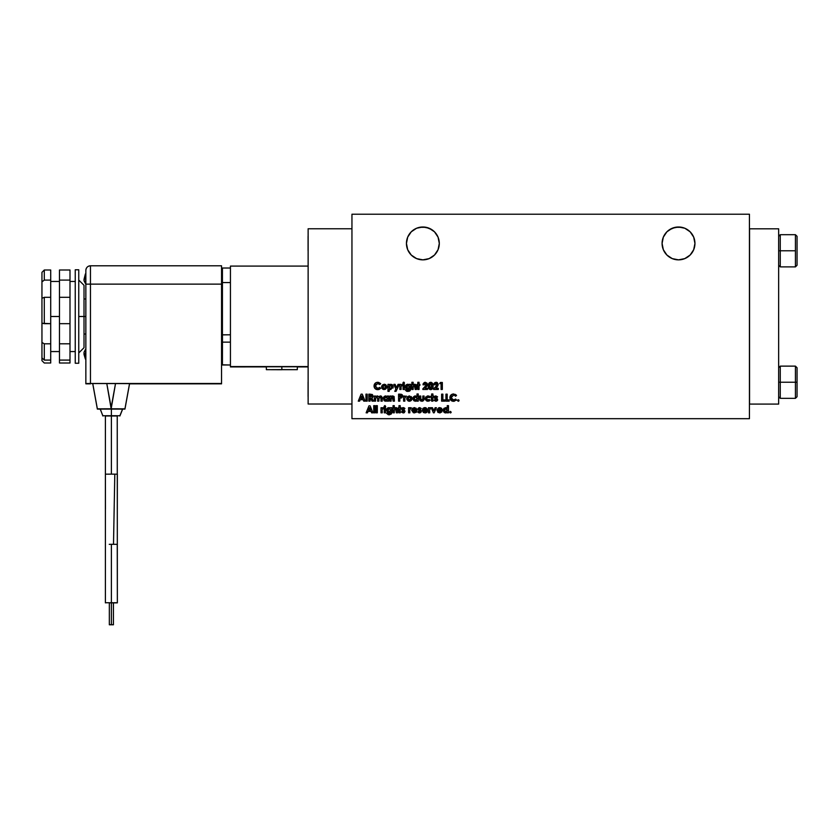 <?xml version="1.0" encoding="UTF-8"?>
<svg xmlns="http://www.w3.org/2000/svg" width="839" height="839" viewBox="0 0 839 839"><rect width="100%" height="100%" fill="white"/><g stroke="black" fill="none" stroke-linecap="round" stroke-linejoin="round"><path stroke-width="1.26" d="M50.718 297.258L50.718 270.001L44.289 270.001L41.95 272.329L41.95 281.894L44.289 280.09L50.718 280.09L50.718 270.001L44.289 270.001L44.289 280.09L50.718 280.09L50.718 297.3L44.289 297.3L44.289 323.676L50.718 323.676L50.718 297.3L44.289 297.3L41.95 298.285L41.95 323.288L50.718 323.676L50.718 343.801L44.289 343.801L44.289 360.088L50.718 360.088L50.718 343.801L44.289 343.801L41.95 342.459L41.95 323.267L44.289 323.676L44.289 297.3L41.95 298.285L41.95 281.894L44.289 280.09L44.289 270.001L41.95 272.329L41.95 278.17M50.718 316.502L59.475 316.502L50.718 316.502M59.475 294.825L59.475 270.001L69.994 270.001L59.475 270.001L59.475 280.09L69.994 280.09L69.994 270.001L69.994 297.3L59.475 297.3L59.475 323.676L69.994 323.676L69.994 360.088L69.994 343.801L59.475 343.801L59.475 323.676L69.994 323.676L69.994 297.3L69.994 343.801L59.475 343.801L59.475 360.088L69.994 360.088L59.475 360.088L59.475 280.09L69.994 280.09L69.994 294.825M75.248 281.453L69.994 281.453L75.248 281.453M69.994 351.562L75.248 351.562L69.994 351.562M78.751 269.77L75.248 269.77L75.248 363.245L78.751 363.245L78.751 269.77L78.751 316.502L84.015 316.502L84.015 285.312L84.015 316.502L85.851 316.502L78.751 316.502L78.751 363.245L75.248 363.245L75.248 269.77L78.751 269.77M105.399 415.987L117.355 415.987M112.541 602.769L117.355 602.748L111.377 602.727L111.377 544.301L117.355 544.322L113.506 544.312L114.807 474.15L111.377 474.14L111.377 415.724L117.355 415.745L111.377 415.724L111.377 408.803L122.672 408.845L111.377 408.803L111.377 415.714L119.893 415.745L111.377 415.714L111.377 474.14L117.355 474.161L114.807 474.15L113.506 544.312L111.377 544.301L111.377 602.727L117.355 602.748L111.377 602.738L111.377 624.772L113.422 624.782L109.332 624.782L113.422 624.656L109.332 624.656L111.377 624.646L111.377 602.738L105.399 602.748L110.213 602.769M221.548 268.889L222.429 268.019L230.431 268.019L222.429 268.019L222.429 282.565L230.431 282.565L222.429 282.565L222.429 334.792L230.431 334.792L222.429 334.876A0.881 0.881 180 0 1 221.548 333.995A0.881 0.881 -0 0 0 222.429 334.876L222.429 268.019A0.881 0.881 -0 0 0 221.548 268.889A0.881 0.881 180 0 1 221.559 268.784M296.052 366.769L281.841 366.695L281.841 369.611L297.321 369.663L266.362 369.663L281.841 369.726L266.362 369.663L281.841 369.611L281.841 366.695L266.362 366.748L266.362 369.663M109.332 602.874L113.422 602.874M281.589 369.705L279.838 369.705L281.589 369.695M694.944 243.425A16.434 16.434 0 0 1 678.52 259.859A16.434 16.434 0 0 1 662.086 243.425A16.434 16.434 0 0 1 678.52 226.991A16.434 16.434 0 0 1 694.944 243.425L693.696 249.707L690.14 255.046L684.802 258.601L678.52 259.859L672.228 258.601L666.9 255.046L663.334 249.707L662.086 243.425L663.334 237.133L666.9 231.805L672.228 228.239L678.52 226.991L684.802 228.239L690.14 231.805L693.696 237.133L694.944 243.425M439.3 243.425A16.434 16.434 0 0 1 422.866 259.859A16.434 16.434 0 0 1 406.443 243.425A16.434 16.434 0 0 1 422.866 226.991A16.434 16.434 0 0 1 439.3 243.425L438.052 249.707L434.487 255.046L429.159 258.601L422.866 259.859L416.584 258.601L411.257 255.046L407.691 249.707L406.443 243.425L407.691 237.133L411.257 231.805L416.584 228.239L422.866 226.991L429.159 228.239L434.487 231.805L438.052 237.133L439.3 243.425M308.081 382.112L308.081 396.606L308.081 382.112M308.081 250.672L308.081 236.179L308.081 250.672M780.26 382.227L780.26 366.129L780.26 382.227L795.435 382.227L795.435 366.129L795.435 382.227L797.05 382.227L797.05 367.744L797.05 396.721L797.05 382.227L795.435 382.227L795.435 398.336L795.435 382.227L780.26 382.227L780.26 398.336L780.26 382.227L778.655 382.227L780.26 382.227M780.26 250.788L780.26 234.689L780.26 250.788L795.435 250.788L795.435 234.689L795.435 266.886L797.05 265.271L797.05 236.294L795.435 234.689L797.05 236.294L797.05 265.271L795.435 266.886L795.435 250.788L780.26 250.788L780.26 266.886L780.26 250.788L778.655 250.788L780.26 250.788M401.43 396.302L400.276 396.847L401.43 395.956L399.825 395.41L399.825 396.847L401.21 396.669L401.115 395.547L399.825 395.41L399.825 396.847L400.664 396.837M417.056 398.945L415.641 400.077L414.214 398.588L415.074 397.225L414.214 398.588L415.074 399.972L416.469 399.836L417.067 398.294L416.207 397.214L414.739 397.413M384.524 385.458L385.625 387.052L384.231 388.394L382.846 386.905L384.231 385.426L383.108 386.013L382.93 387.471L383.947 388.373L385.248 387.954L385.615 386.622L383.958 385.458M409.338 387.146L407.985 388.31L406.569 386.852L407.827 385.437L406.663 386.307L406.789 387.67L408.132 388.3L409.275 387.419L408.971 385.835L407.964 385.426L406.663 387.408M371.855 396.344L370.083 396.847L370.083 395.41L371.876 396.123L370.576 396.847L371.845 395.914L370.083 395.41L370.083 396.847L371.866 396.018M390.513 410.523L389.16 411.676L387.744 410.219L388.856 408.824L387.838 409.673L387.954 411.037L389.432 411.655L390.439 410.785L390.439 409.684L389.275 408.803L387.765 410.502M425.31 408.74L423.601 409.61L426.296 409.61L424.492 408.771L423.601 409.61L426.296 409.61L425.95 409.075M447.135 411.068L447.334 410.271L445.887 411.76L444.45 410.271L445.74 408.803L444.544 409.705L444.848 411.33L446.453 411.655L447.334 410.271L446.442 408.897L444.985 409.096M440.045 408.74L438.346 409.61L441.041 409.61L439.468 408.729L438.346 409.61L440.79 409.17M414.791 408.74L413.082 409.61L415.787 409.61L413.973 408.771L413.082 409.61L415.787 409.61L415.441 409.075M430.952 388.363L431.823 385.971L430.711 388.394L429.578 386.055L430.061 388.111L431.34 388.111L431.361 383.853L429.862 384.105L429.652 387.157M362.731 398.462L361.672 396.029L360.623 398.462L362.731 398.462L360.623 398.462L361.672 396.029L360.623 398.462L362.731 398.462L361.672 396.029M391.446 385.709L390.575 385.426L391.918 387.471L390.575 388.394L389.139 386.905L390.575 385.426L389.223 386.328L389.348 387.733L390.282 388.373L391.467 388.09L392.012 386.905L391.446 385.709L390.282 385.458M370.597 410.145L369.538 407.712L368.489 410.145L370.597 410.145L368.489 410.145L369.538 407.712L368.489 410.145L370.597 410.145L369.538 407.712L370.597 410.145M409.107 400.056L410.795 398.588L409.39 400.077L408.006 398.588L409.401 397.12L408.593 397.361L408.006 398.588L408.593 399.836L409.956 399.972L410.795 398.735L410.418 397.539L409.128 397.141M387.23 399.385L387.429 398.588L385.982 400.077L384.556 398.588L385.835 397.12L384.64 398.022L384.765 399.416L386.129 400.077L387.335 399.154L387.209 397.759L385.709 397.141M749.552 404.083L749.552 228.816L778.655 228.816L778.655 404.083L749.437 404.083L778.655 404.083L778.655 228.816L749.552 228.816L749.552 404.083M414.823 399.836L416.469 399.836M416.889 399.385L417.067 398.294L415.641 397.12L417.088 398.588M414.214 398.588L414.309 399.154L414.214 398.588M414.235 398.305L414.424 397.77M383.937 388.373L384.797 388.289M383.213 387.964L382.93 386.349L383.675 388.289M385.625 386.905L385.541 386.349L385.625 386.905M407.985 388.31L408.53 388.205L407.985 388.31M409.275 387.419L408.53 388.205M406.957 385.846L407.681 385.458M406.747 386.118L406.579 386.695M409.359 386.863L407.964 385.426L409.338 386.601M408.656 385.594L409.212 386.181M371.876 396.123L370.513 395.41L371.876 396.123M389.16 411.676L389.705 411.571L389.16 411.676M390.439 410.785L389.705 411.571M387.838 409.673L388.856 408.824M387.922 409.484L387.754 410.03M389.831 408.96L390.513 409.967M389.139 408.803L390.387 409.547M425.782 408.939L425.184 408.719M424.974 408.708L424.062 408.992M426.212 409.411L423.601 409.61L423.915 409.117M445.069 411.519L446.715 411.529M444.45 410.271L444.544 410.837L444.45 410.271M447.334 410.271L445.876 408.803L447.239 410.848M440.527 408.939L438.346 409.61L439.709 408.708L438.797 408.992M440.695 409.075L441.041 409.61L438.346 409.61L438.65 409.117M415.274 408.939L414.676 408.719M414.456 408.708L413.543 408.992M415.704 409.411L413.082 409.61L413.396 409.117M431.791 386.758L431.823 385.604M429.725 387.482L430.355 388.321M429.599 385.29L430.711 383.538L431.812 386.475M431.802 385.237L431.561 384.157M389.726 388.142L390.722 388.394M389.139 386.905L389.223 387.471L389.139 386.905M410.774 398.882L410.418 399.647M408.09 399.154L408.1 398.032L408.834 399.972M409.694 397.141L410.795 398.588M385.164 399.836L387.115 399.553M384.556 398.588L384.65 399.154L384.556 398.588M385.416 399.972L384.65 399.154M385.688 397.141L385.08 397.413M384.577 398.305L384.765 397.77M387.429 398.588L385.971 397.12L387.429 398.588L387.031 399.647M392.442 397.13L391.173 398.085L391.11 399.123L392.274 397.12L393.176 401.157L394.435 401.157L393.764 396.291M391.278 396.448L392.841 395.956L391.11 396.574L389.852 396.039L389.852 401.157L391.11 401.157L389.852 401.157L389.852 396.039L391.603 396.239M399.825 398.106L399.825 401.157L399.825 398.106L401.409 397.948L399.825 398.106L401.262 398.001L399.825 398.106L401.262 398.001L402.71 396.144L399.972 394.152L398.567 394.152L398.567 401.157L399.825 401.157L398.567 401.157L398.567 394.152L399.972 394.152L402.71 396.144L402.122 394.676M402.71 396.144L402.615 396.763M401.42 394.288L398.567 394.152L398.567 401.157L399.825 401.157M401.556 397.896L402.689 396.459L401.409 397.948M401.115 395.547L401.42 396.365M416.993 396.637L415.368 395.945L416.993 396.637L415.368 395.945L412.956 398.609L415.41 401.252L416.993 400.602L418.252 401.157L418.252 393.973L416.993 393.973L416.993 396.637L416.993 393.973L418.252 393.973L418.252 401.157L414.256 400.948M412.966 398.861L413.239 397.298M416.679 397.529L417.067 398.294M435.305 396.029L437.58 396.826L436.804 397.655L435.955 397.12L436.804 397.655L437.58 396.826L435.902 395.945L434.256 397.382L435.902 395.945L437.58 396.826L436.804 397.655L435.661 397.183L435.955 397.843M434.35 397.885L434.822 398.504M436.27 401.22L434.078 400.392L434.833 399.542L435.955 400.077L434.833 399.542L434.078 400.392L435.84 401.252L437.664 399.689L436.416 398.074M437.297 400.675L436.175 401.231M429.862 396.595L430.302 397.078L429.253 397.655L430.302 397.078L427.995 395.945L425.216 399.081M428.855 396.06L430.092 396.816M427.02 397.403L426.432 398.619L427.932 400.077L429.232 399.542L430.208 400.213L429.211 401L426.904 401.094L425.383 399.658L425.184 398.347L427.963 401.252L430.208 400.213L429.232 399.542L427.932 400.077L426.432 398.619L428.005 397.12L429.253 397.655L427.712 397.13M428.97 399.784L430.208 400.213M383.947 389.558L382.343 388.793L381.588 386.915L384.21 389.569L386.884 386.905L384.21 384.262L382.458 384.954L381.588 386.915L381.797 385.835M386.769 387.691L385.227 389.38M386.873 386.643L384.472 384.272M386.842 386.391L385.877 384.828M401.115 386.401L402.531 384.388L400.906 384.986L400.906 384.356L399.825 384.356L399.825 389.474L401.084 389.474L399.825 389.474L399.825 384.356L400.906 384.356L400.906 384.986L402.531 384.388L401.682 385.353M400.906 384.986L402.531 384.388L401.482 385.458M404.01 382.259L404.503 383.056L403.695 382.196L402.888 383.035L403.706 383.905L402.888 383.035L403.853 382.206L404.503 383.056L403.706 383.905L402.888 383.035L403.695 382.196L404.503 383.056L403.706 383.905L404.503 383.056L403.706 383.905L402.94 383.36M403.528 382.206L404.503 383.056L403.706 383.905M408.53 384.43L409.264 384.923L407.66 384.262L409.264 384.923L407.66 384.262L406.055 384.923L405.321 387.115L407.733 389.474L409.264 388.835L407.88 390.282L405.31 389.831L407.974 391.456L410.093 390.628L410.617 384.356L409.264 384.356L410.617 384.356L410.24 390.429M405.541 385.667L407.89 384.272M405.468 387.859L406.17 388.897M409.264 389.065L406.422 389.086M407.712 390.282L408.687 390.125M406.433 391.152L405.31 389.831L407.555 390.261M407.135 391.383L406.349 391.11M409.852 390.869L409.128 391.278M410.25 390.418L410.565 389.443M372.411 394.582L373.135 396.144L370.293 394.152L368.824 394.152L368.824 401.157L370.083 401.157L368.824 401.157L368.824 394.152L372.233 394.466M371.834 397.959L373.449 401.157L372.055 401.157L373.449 401.157L371.834 397.959L373.135 396.144L372.568 397.539M426.128 384.797L424.912 386.632L426.16 384.472L424.796 383.675M424.828 383.654L424.272 384.797L425.027 383.57M425.425 383.559L424.272 384.797L423.013 384.797L423.108 384.094M424.156 382.584L425.321 382.29L423.013 384.797L424.272 384.797L423.013 384.797L423.391 383.371M425.321 382.29L427.061 383.213L427.418 384.388L425.321 382.29L427.418 384.388L427.145 385.625M426.936 386.055L425.887 387.471L427.418 384.388L426.17 387.136M394.32 410.145L395.599 408.813L396.365 412.84L397.623 412.84L397.529 408.771L396.218 407.66M395.075 408.866L394.361 409.757L394.299 412.84L393.04 412.84L394.299 412.84L394.309 410.281M395.452 408.803L394.32 410.019M396.218 409.243L396.354 409.988M397.529 408.771L397.623 409.484L397.172 408.153L395.022 407.817M390.093 408.016L389.275 407.67M390.271 408.142L387.576 408.006L388.835 407.628L387.041 408.488L386.485 410.24L388.908 412.84L390.439 412.201L390.376 412.872M387.345 412.264L386.538 409.642M388.656 412.83L387.996 412.673M389.327 412.809L390.439 412.201L389.044 413.648L386.475 413.208L389.139 414.823L391.257 413.994L391.782 407.723L391.257 413.994L388.31 414.749L386.475 413.208L388.887 413.648M390.429 412.431L389.118 412.83M391.519 413.575L391.782 412.348M419.773 408.813L420.496 409.338L421.262 408.509L419.437 407.639L417.937 409.065L419.594 407.628L421.262 408.509L420.496 409.338L419.259 408.939L420.098 409.768L419.364 409.369M417.969 408.761L418.661 407.869M419.951 412.903L417.759 412.075L418.525 411.225L420.098 411.372L417.937 409.065L420.098 411.372L418.525 411.225L417.759 412.075L419.531 412.935L421.356 411.372L420.098 409.768M418.986 411.592L420.098 411.372L419.552 410.806L419.741 411.75L418.525 411.225L419.552 411.76M418.535 412.725L417.759 412.075L418.745 411.425M420.884 410.271L421.209 412.022L419.867 412.914M420.37 409.904L420.989 410.376M426.17 407.911L427.554 410.596L423.517 410.596L424.188 411.666L424.943 411.855L423.517 410.596L427.554 410.596L424.87 407.628L425.918 407.806M423.569 410.858L424.943 411.855L427.198 411.823L426.652 412.41M425.614 412.872L423.433 412.526L422.258 410.313L424.922 412.935L427.198 411.823L426.149 411.32L424.943 411.855L426.149 411.32L426.988 412.085M424.345 407.681L422.258 410.313L422.982 408.404L424.345 407.67M446.054 407.67L447.239 408.32L445.614 407.628L443.191 410.292L445.656 412.935L447.239 412.285L448.498 412.84L448.498 405.657L447.239 405.657L447.239 408.32L447.239 405.657L448.498 405.657L448.498 412.84L444.502 412.631M443.202 410.04L443.841 408.436L445.845 407.639M446.925 409.212L447.313 409.977M379.322 384.147L379.763 384.566L380.539 383.517L377.697 382.29C375.432 382.49 374.215 383.706 374.037 385.961C374.184 388.247 375.4 389.485 377.676 389.653L380.654 388.321L379.763 387.377L377.665 388.394L375.295 385.961L377.644 383.538L379.763 384.566L380.686 383.685L379.763 384.566L377.949 383.559M375.075 383.35L376.459 382.49M374.047 386.328L374.288 384.545M376.942 389.6L377.896 389.653M379.113 387.943L377.665 388.394L375.306 386.234M376.732 388.226L377.665 388.394M375.966 384.252L375.327 385.5M450.973 412.704L449.662 412.169L450.428 412.935L449.662 412.169L450.428 411.404L449.662 412.169L450.428 411.404L451.193 412.169L450.428 411.404L451.193 412.169L450.428 412.935L449.662 412.169L450.428 411.404L451.193 412.169L450.428 412.935L449.662 412.169L450.134 411.456M440.905 407.911L442.289 410.596L438.409 411.1L439.678 411.855L438.252 410.596L442.289 410.596L439.605 407.628L441.209 408.09L442.258 409.831M438.168 412.526L436.993 410.313L439.667 412.935L441.933 411.823L439.678 411.855L441.933 411.823L439.993 412.924L437.759 412.211M438.818 407.733L437.077 409.589M429.746 409.768L431.152 407.754L429.537 408.352L429.537 407.723L428.456 407.723L428.456 412.84L429.715 412.84L428.456 412.84L428.456 407.723L429.537 407.723L429.537 408.352L431.152 407.754L430.302 408.719M430.638 407.628L429.537 408.352L431.152 407.754L430.103 408.824M417.035 410.082L413.05 410.858L414.424 411.855L412.998 410.596L417.035 410.596L414.351 407.628L416.752 409.013M413.145 411.079L414.424 411.855L415.63 411.32L416.679 411.823L416.134 412.41M416.48 412.085L413.386 412.767L411.739 410.313L414.414 412.935L416.679 411.823L414.424 411.855L416.679 411.823M412.169 408.782L414.351 407.628L411.739 410.313L411.823 409.579M409.883 409.768L411.288 407.754L409.673 408.352L409.673 407.723L408.593 407.723L408.593 412.84L409.852 412.84L408.593 412.84L408.593 407.723L409.673 407.723L409.673 408.352L411.288 407.754L410.439 408.719M410.607 407.639L409.673 408.352L411.288 407.754L410.24 408.824M402.605 407.733L404.912 408.509L404.136 409.338L403.286 408.803L404.136 409.338L404.912 408.509L403.234 407.628L401.587 409.065L403.737 411.372L402.164 411.225L401.399 412.075L403.171 412.935L404.996 411.372L403.748 409.768M404.178 407.869L404.912 408.509L403.003 409.369M403.549 411.676L402.154 410.187M403.601 412.903L401.399 412.075L402.164 411.225L403.286 411.76L403.202 410.806M404.041 412.778L403.507 412.914M404.02 409.904L404.975 411.1L404.356 412.61M382.29 409.768L383.696 407.754L382.081 408.352L382.081 407.723L381 407.723L381 412.84L382.259 412.84L381 412.84L381 407.723L382.081 407.723L382.081 408.352L383.696 407.754L382.846 408.719M383.014 407.639L382.081 408.352L383.696 407.754L383.203 408.771M385.185 407.209L384.052 406.401L384.87 407.272L384.052 406.401L384.86 405.562L384.052 406.401L384.86 405.562L385.678 406.422L384.86 405.562L385.678 406.422L384.87 407.272L384.052 406.401L384.86 405.562L385.678 406.422L384.87 407.272L385.678 406.422L384.87 407.272L384.115 406.726M428.614 388.174L429.243 389.139L428.393 387.272L428.593 383.895L430.68 382.29C432.505 382.71 433.302 383.937 433.081 385.971L433.081 385.971C433.302 383.937 432.505 382.71 430.68 382.29L428.897 383.234L428.32 386.034C428.11 388.058 428.907 389.265 430.722 389.653C432.515 389.233 433.302 388.006 433.081 385.971L432.463 388.782M432.672 383.528L433.081 385.657M429.662 382.521L431.298 382.364M436.909 384.797L435.703 386.632L436.951 384.472L435.923 383.549L435.063 384.797L436.028 383.538L436.951 384.472L435.808 383.57M434.948 382.584L436.102 382.29L433.805 384.797L435.063 384.797L436.028 383.538L435.063 384.797L433.805 384.797L434.172 383.371M437.287 382.626L438.21 384.388L436.102 382.29L438.168 383.968M413.145 386.779L414.288 385.426L415.2 389.474L416.459 389.474L416.438 385.751L414.875 384.272L415.714 384.556M414.288 385.426L413.187 386.391L413.134 389.474L411.876 389.474L413.134 389.474L413.145 386.915M415.043 385.877L415.179 386.622M414.476 384.272L416.364 385.405L414.697 384.262L413.512 384.629M389.39 389.044L389.223 391.362L387.964 391.362L387.964 384.356L387.964 391.362L389.223 391.362L389.223 388.897L390.817 389.569L389.569 389.181M390.596 389.558L393.271 386.926L390.848 384.262L389.223 384.933L387.964 384.356L392.212 384.702M392.621 385.07L391.823 384.472L393.113 385.93L393.061 388.027M458.587 401.189L459.006 400.78L458.293 401.252L457.528 400.486L458.293 401.252L457.528 400.486L458.293 399.721L457.528 400.486L458.293 399.721L459.059 400.486L458.293 399.721L459.059 400.486L458.293 401.252L457.528 400.486L458.293 399.721L459.059 400.486L458 401.189M457.758 399.941L458.839 399.941L459.006 400.78M454.665 395.505L455.619 396.249L456.542 395.368L453.553 393.973C451.288 394.173 450.071 395.389 449.893 397.644C450.04 399.93 451.256 401.168 453.532 401.336L456.51 400.004L455.619 399.06L453.521 400.077L451.151 397.644L453.5 395.232L451.319 396.7M455.199 394.34L456.395 395.2M449.977 396.805L451.497 394.582L453.763 393.973M451.476 400.769L450.124 399.07L449.945 396.931M454.371 401.262L450.973 400.371M451.802 399.385L452.336 399.784M420.989 399.7L422.751 399.479L421.807 400.077L420.811 399.217M422.688 399.616L421.807 400.077L422.783 399.385L422.835 396.039L422.835 398.535M422.835 396.039L424.094 396.039L423.884 400.014L424.094 396.039L422.835 396.039L424.094 396.039L423.349 400.748M420.024 400.507L419.51 398.158L419.668 399.836L421.797 401.252L420.224 400.717M420.475 400.916L419.605 399.595L419.51 396.039L419.51 398.158L419.51 396.039L420.769 396.039L419.51 396.039L420.769 396.039L420.769 398.494L420.769 396.039M406.768 398.326L409.38 401.252L412.054 398.598L409.369 395.945L407.618 396.637L406.758 398.861L407.135 397.193M411.855 397.571L412.043 398.326M411.037 396.511L411.603 397.109M404.891 398.085L406.296 396.071L404.681 396.669L404.681 396.039L403.601 396.039L403.601 401.157L404.859 401.157L403.601 401.157L403.601 396.039L404.681 396.039L404.681 396.669L406.296 396.071L405.447 397.036M387.335 396.616L385.709 395.945L383.297 398.609L385.751 401.252L387.335 400.602L388.593 401.157L388.593 396.039L387.335 396.039L387.335 396.616L388.593 396.039L388.593 401.157L384.598 400.948M383.444 397.623L385.206 395.998L387.167 396.459M387.02 397.529L387.408 398.294M380.466 397.204L380.958 398.588L380.371 397.162M380.801 395.977L381.546 396.281M380.193 395.956L378.704 396.857L377.193 395.945L375.568 396.648L375.568 396.039L374.309 396.039L374.309 401.157L375.568 401.157L374.309 401.157L374.309 396.039L375.568 396.039L375.568 396.648L377.435 395.956L375.568 396.648M749.437 214.218L749.437 418.682L749.437 214.218L351.95 214.218L749.437 214.218M392.033 396.05L393.984 396.469L392.662 395.945L393.984 396.469L394.435 401.157L393.176 401.157L393.155 398.126M394.11 396.627L394.435 401.157L393.176 401.157M392.274 397.12L393.082 397.696M392.075 397.13L391.173 398.085L391.11 401.157L391.11 399.123M415.41 401.252L416.993 400.602L415.651 401.241M413.952 400.738L412.987 399.112M412.987 398.106L413.596 396.753L415.599 395.956M444.859 399.899L444.859 401.157L441.618 401.157L444.859 401.157L444.859 399.899L442.877 399.899L442.877 394.152L441.618 394.152L441.618 401.157L441.618 394.152L442.877 394.152L442.877 399.899L444.859 399.899L444.859 401.157L441.618 401.157L441.618 394.152L442.877 394.152M434.277 397.634L435.451 398.913L434.256 397.382L434.969 396.186M436.091 397.13L436.804 397.655L435.661 397.183M437.297 398.693L437.528 400.329M435.84 401.252L434.078 400.392L434.833 399.542L435.861 400.077L436.406 399.689L435.861 400.077L436.406 399.689L435.871 399.123M431.645 396.039L431.015 396.039L431.645 401.157L432.903 401.157L432.903 397.12L433.711 397.12L433.711 396.039L432.903 396.039L432.903 393.973L431.645 393.973L431.645 396.039L431.645 393.973L432.903 393.973L432.903 396.039L433.711 396.039L433.711 397.12L432.903 397.12L432.903 401.157L431.645 401.157L431.645 397.12L431.015 397.12L431.015 396.039L431.645 396.039M425.184 398.336L425.834 396.857M425.184 398.347L427.271 396.029M427.187 396.05L428.645 396.008M430.302 397.078L429.253 397.655L428.005 397.12M426.453 398.913L427.093 399.867L428.645 399.962M427.093 399.867L429.232 399.542M381.598 386.643L382.458 384.954L384.21 384.262L382.458 384.954M383.895 389.548L383.213 389.38M382.941 389.244L382.353 388.793M395.851 389.055L394.76 391.362L396.039 391.362L399.333 384.356L398.053 384.356L396.511 387.649L395.106 384.356L393.848 384.356L395.851 389.055L393.848 384.356L395.106 384.356L396.511 387.649L398.053 384.356L399.333 384.356L396.039 391.362L394.76 391.362L395.851 389.055M402.133 385.458L401.094 386.622M401.084 387.398L401.084 389.474L401.084 387.398L401.084 389.474L399.825 389.474L399.825 384.356L400.906 384.356M402.898 383.203L403.381 382.259M404.325 389.474L403.066 389.474L404.325 389.474L404.325 384.356L403.066 384.356L403.066 389.474L403.066 384.356L404.325 384.356L404.325 389.474L403.066 389.474L403.066 384.356L404.325 384.356L404.325 389.474M405.384 390.03L407.88 390.282M408.457 390.219L409.212 389.506M409.222 389.422L409.264 388.835L407.733 389.474L409.107 388.981M405.31 386.873L405.478 385.814M367.209 401.157L365.951 401.157L367.209 401.157L367.209 394.152L365.951 394.152L365.951 401.157L365.951 394.152L367.209 394.152L367.209 401.157L365.951 401.157L365.951 394.152L367.209 394.152L367.209 401.157M370.502 398.106L372.055 401.157L370.502 398.106M370.083 401.157L370.083 398.106L370.083 401.157L368.824 401.157L368.824 394.152L370.293 394.152M425.132 383.549L424.293 384.577M423.171 383.863L424.838 382.332M426.915 386.087L426.453 386.779M425.153 388.31L425.887 387.471L425.153 388.31L427.512 388.31L425.153 388.31M427.512 388.31L427.512 389.474L427.512 388.31L427.512 389.474L422.835 389.474L427.512 389.474L422.835 389.474L424.912 386.632L422.835 388.835M424.912 386.632L425.541 385.919M417.801 384.356L417.172 384.356L417.801 389.474L419.06 389.474L419.06 385.426L419.878 385.426L419.878 384.356L419.06 384.356L419.06 382.29L417.801 382.29L417.801 384.356L417.801 382.29L419.06 382.29L419.06 384.356L419.878 384.356L419.878 385.426L419.06 385.426L419.06 389.474L417.801 389.474L417.801 385.426L417.172 385.426L417.172 384.356L417.801 384.356M398.976 407.723L398.347 407.723L398.976 412.84L400.234 412.84L400.234 408.803L401.042 408.803L401.042 407.723L400.234 407.723L400.234 405.657L398.976 405.657L398.976 407.723L398.976 405.657L400.234 405.657L400.234 407.723L401.042 407.723L401.042 408.803L400.234 408.803L400.234 412.84L398.976 412.84L398.976 408.803L398.347 408.803L398.347 407.723L398.976 407.723M394.299 412.84L393.04 412.84L393.04 405.657L393.04 412.84L393.04 405.657L394.299 405.657L393.04 405.657L394.299 405.657L394.299 408.278L394.299 405.657M395.641 407.639L394.477 408.142M396.574 407.754L395.861 407.628L397.172 408.153L397.623 409.484L397.623 412.84L396.365 412.84L396.165 409.149M391.414 413.795L389.432 414.812M386.475 413.208L389.862 413.501M386.716 409.044L387.041 408.488M419.867 407.649L421.262 408.509L419.248 409.264M419.353 408.866L420.496 409.338L419.196 409.117M418.913 410.47L417.948 408.908M425.404 407.67L427.261 409.013M424.188 411.666L426.023 411.446M426.474 412.526L425.258 412.924M422.688 408.782L423.38 408.069M446.285 407.733L447.072 408.163M445.656 412.935L447.239 412.285L445.404 412.924M444.198 412.431L443.244 410.858M376.281 382.563L378.536 382.374L380.539 383.517M376.176 384.052L375.463 385.028M379.501 387.628L380.654 388.321L378.515 389.579M379.731 389.086L378.934 389.474M375.62 389.086L374.037 385.961M450.281 411.414L451.193 412.169L450.134 412.872M440.884 411.32L439.164 411.771L438.252 410.596L439.678 411.855L440.884 411.32L441.838 411.959M437.035 409.789L438.828 407.733M435.126 407.723L436.406 407.723L434.162 412.84L433.438 412.84L434.162 412.84L436.406 407.723L435.126 407.723L433.805 410.743L432.473 407.723L431.194 407.723L433.438 412.84L431.194 407.723L432.473 407.723L433.805 410.743L435.126 407.723L436.406 407.723L434.162 412.84L433.438 412.84L431.194 407.723L432.473 407.723M429.715 410.774L429.715 412.84L429.715 410.774L429.715 412.84L428.456 412.84L428.456 407.723L429.537 407.723M415.955 408.1L417.035 410.093M413.91 411.771L415.63 411.32M411.781 409.789L412.861 408.069M409.852 410.774L409.852 412.84L409.852 410.774L409.852 412.84L408.593 412.84L408.593 407.723L409.673 407.723M401.598 408.824L402.636 407.712M401.755 408.404L402.301 407.869M402.993 408.866L404.136 409.338L402.846 409.117M403.171 412.935L401.399 412.075L402.164 411.225L403.737 411.372L402.164 411.225L403.192 411.76M402.552 410.47L401.713 408.478M402.342 410.334L401.587 409.065M374.981 412.84L373.722 412.84L374.981 412.84L374.981 405.657L373.722 405.657L373.722 412.84L373.722 405.657L374.981 405.657L374.981 412.84L373.722 412.84L373.722 405.657L374.981 405.657L374.981 412.84M377.319 412.84L376.061 412.84L377.319 412.84L377.319 405.657L376.061 405.657L376.061 412.84L376.061 405.657L377.319 405.657L377.319 412.84L376.061 412.84L376.061 405.657L377.319 405.657L377.319 412.84M382.259 410.774L382.259 412.84L382.259 410.774L382.259 412.84L381 412.84L381 407.723L382.081 407.723M384.073 406.569L385.028 405.583L385.447 407.009M384.052 406.401L384.86 405.562L384.052 406.401M385.5 412.84L384.241 412.84L385.5 412.84L385.5 407.723L384.241 407.723L384.241 412.84L384.241 407.723L385.5 407.723L385.5 412.84L384.241 412.84L384.241 407.723L385.5 407.723L385.5 412.84M432.861 387.943L432.358 388.918M431.036 389.642L430.323 389.632M434.413 383.035L433.899 384.094M436.532 382.322L437.088 382.5M437.706 386.076L435.934 388.31L438.294 388.31L438.294 389.474L438.294 388.31L435.934 388.31L437.927 385.625M438.189 384.64L436.951 387.136M438.294 388.31L438.294 389.474L433.627 389.474L438.294 389.474L433.627 389.474L435.703 386.632L433.627 388.835M435.703 386.632L436.521 385.646M359.606 401.157L358.263 401.157L359.606 401.157L360.151 399.721L363.203 399.721L363.748 401.157L365.091 401.157L362.259 394.152L361.095 394.152L358.263 401.157L361.095 394.152L362.259 394.152L365.091 401.157L363.748 401.157L363.203 399.721L360.151 399.721L359.606 401.157L358.263 401.157L361.095 394.152L362.259 394.152L365.091 401.157L363.748 401.157M439.646 383.633L441.083 383.633L441.083 389.474L442.342 389.474L442.342 382.469L440.402 382.469L439.646 383.633L440.402 382.469L442.342 382.469L442.342 389.474L441.083 389.474L441.083 383.633L439.646 383.633L440.402 382.469L442.342 382.469L442.342 389.474L441.083 389.474M413.134 389.474L411.876 389.474L411.876 382.29L411.876 389.474L411.876 382.29L413.134 382.29L411.876 382.29L413.134 382.29L413.134 384.912L413.134 382.29M413.48 384.65L414.351 384.293M415.861 384.661L413.302 384.776M415.997 384.786L416.459 389.474L415.2 389.474L415.001 385.783M413.9 385.5L413.155 386.653M389.223 384.933L390.848 384.262M367.472 412.84L366.129 412.84L367.472 412.84L368.017 411.404L371.069 411.404L371.614 412.84L372.956 412.84L370.125 405.835L368.961 405.835L366.129 412.84L368.961 405.835L370.125 405.835L372.956 412.84L371.614 412.84L371.069 411.404L368.017 411.404L367.472 412.84L366.129 412.84L368.961 405.835L370.125 405.835L372.956 412.84L371.614 412.84M449.903 397.277L450.029 396.564M450.994 394.97L452.137 394.246M455.409 396.029L456.542 395.368L455.619 396.249L455.189 395.84M451.822 395.935L451.162 397.917M451.267 398.452L451.571 399.102M452.011 399.574L454.686 399.804M456.51 400.004L455.619 399.06L456.51 400.004L456.049 400.423M449.169 399.899L449.169 401.157L445.939 401.157L449.169 401.157L449.169 399.899L447.197 399.899L447.197 394.152L445.939 394.152L445.939 401.157L445.939 394.152L447.197 394.152L447.197 399.899L449.169 399.899L449.169 401.157L445.939 401.157L445.939 394.152L447.197 394.152M420.769 398.494L421.44 400.025M424.01 399.574L422.195 401.231M423.307 400.78L422.437 401.189M407.418 396.826L409.631 395.956M407.618 396.637L409.369 395.945M412.054 398.598L411.278 400.486L409.914 401.199L408.383 401.063L406.936 399.616M411.939 399.374L411.278 400.486M411.267 400.497L409.642 401.241M408.1 400.927L406.779 398.986M406.296 396.071L404.87 396.375L406.296 396.071L405.478 397.025M404.859 399.081L404.859 401.157L404.859 399.081L404.859 401.157L403.601 401.157L403.601 396.039L404.681 396.039M387.335 400.602L385.751 401.252M384.293 400.738L383.297 398.357M383.465 397.571L384.042 396.648M384.377 396.365L385.458 395.956M377.655 396.008L378.441 396.48M378.861 396.658L380.455 395.945L382.217 398.179L382.217 401.157L382.217 398.179L382.217 401.157L380.958 401.157L382.217 401.157L380.958 401.157L380.958 398.588L380.958 401.157M382.217 398.179L382.133 397.204M378.892 398.619L380.046 397.12L378.997 397.896M379.417 397.308L378.903 398.441M378.966 397.98L378.892 401.157L378.892 398.871L378.892 401.157L377.634 401.157L378.892 401.157L377.634 401.157L377.634 398.703L377.634 401.157M377.634 398.703L376.701 397.12L377.623 398.305M377.225 397.277L375.683 397.875M375.568 398.661L376.134 397.277M375.589 398.305L375.568 401.157L375.568 398.903L375.568 401.157L374.309 401.157L374.309 396.039L375.568 396.039M351.95 418.682L749.437 418.682L351.95 418.682L351.95 404.02L351.95 418.682M351.95 214.218L351.95 404.02L308.133 404.02L308.133 228.764L351.95 228.764L351.95 404.02L308.133 404.02L308.133 228.764L351.95 228.764L351.95 214.218M384.776 401.042L383.979 400.444M387.335 396.039L388.593 396.039L388.593 401.157L387.335 401.157M450.9 400.287L450.449 399.721M452.829 394.036L453.553 393.973M453.805 395.242L453.27 395.242M453.291 400.067L453.826 400.067M389.223 391.362L387.964 391.362L387.964 384.356L389.223 384.356M416.459 386.118L416.459 389.474L415.2 389.474M415.2 387.251L415.19 386.664M435.074 384.577L433.815 384.566M433.071 386.59L432.893 387.817M428.393 387.272L428.32 386.034M402.93 407.649L403.727 407.691M404.136 409.338L403.423 408.813M411.75 410.575L411.75 410.051M414.088 407.639L414.623 407.639M439.08 407.681L439.877 407.639M441.555 408.394L442.132 409.296M376.25 389.411L374.089 386.685M379.322 387.786L379.763 387.377L380.654 388.321M684.802 258.601L681.719 259.545M678.52 259.859L675.311 259.545M663.334 249.707L662.401 246.635M669.386 229.76L675.311 227.306L681.719 227.306L684.802 228.239L690.14 231.805M692.175 234.301L693.696 237.133M438.986 246.635L438.052 249.707M426.076 259.545L422.866 259.859M416.584 258.601L411.257 255.046M407.691 237.133L411.257 231.805L416.584 228.239M419.668 227.306L426.076 227.306L432.001 229.76M438.052 237.133L438.986 240.216M445.152 412.882L443.883 412.127M447.239 405.657L448.498 405.657L448.498 412.84L447.239 412.84M424.607 407.639L425.142 407.639M426.757 412.316L426.212 412.683M390.439 407.723L391.782 407.723L391.782 412.096M390.397 412.788L390.439 412.201M388.405 412.798L387.587 412.452M397.623 409.484L397.623 412.84L396.365 412.84M398.347 408.803L398.347 407.723M398.976 405.657L400.234 405.657M401.042 407.723L401.042 408.803M400.234 412.84L398.976 412.84M417.172 385.426L417.172 384.356M417.801 382.29L419.06 382.29M419.878 384.356L419.878 385.426M419.06 389.474L417.801 389.474M373.449 401.157L372.055 401.157M406.055 384.923L407.439 384.272M409.264 384.356L410.617 384.356L410.607 388.971M405.468 387.849L405.321 387.115M398.053 384.356L399.333 384.356L396.039 391.362L394.76 391.362M393.848 384.356L395.106 384.356M386.685 387.933L385.237 389.369M382.343 388.793L381.776 387.933M384.734 384.314L385.688 384.702M427.46 395.987L427.995 395.945M429.295 396.228L429.851 396.585M429.253 397.655L428.184 397.12M427.848 397.12L426.883 397.518M431.015 397.12L431.015 396.039M431.645 393.973L432.903 393.973M433.711 396.039L433.711 397.12M432.903 401.157L431.645 401.157M437.633 400.025L437.318 400.664M414.435 401.042L413.637 400.444M414.393 396.155L415.116 395.956M416.993 393.973L418.252 393.973L418.252 401.157L416.993 401.157M402.374 394.959L402.699 395.893M391.31 397.717L391.121 398.598M391.11 401.157L389.852 401.157L389.852 396.039L391.11 396.039M391.456 396.323L392.453 395.956M392.841 395.956L394.204 396.763M393.176 398.934L393.166 398.357M111.377 624.656L109.332 624.656L111.377 624.646M111.377 624.782L109.332 624.782L111.377 624.772M274.091 369.684L293.105 369.663L274.091 369.684M289.602 369.653L293.105 369.663L289.602 369.653M109.332 624.656L109.332 602.748L105.399 602.748L111.377 602.727L113.422 602.748L113.422 624.656M112.164 602.748L111.377 602.759M112.541 602.895L117.355 602.874L112.541 602.853M111.377 544.301L109.248 544.343L111.377 544.301M275.758 366.622L291.857 366.612L275.758 366.612M265.061 366.853L263.341 366.863L265.061 366.853M248.805 366.748L271.49 366.601L248.805 366.748M262.125 366.612L263.341 366.612M262.125 366.863L247.054 366.748L262.125 366.863M266.362 366.884L230.431 366.926L230.431 266.089L308.133 266.089L230.431 266.089L230.431 366.57L308.133 366.57L230.431 366.57L266.362 366.926M117.355 602.748L117.25 544.333M107.948 474.182L111.377 474.14L105.399 474.161L105.399 602.748M117.355 474.402L117.313 509.116M222.461 335.967L222.461 338.316L221.548 339.617L222.461 338.316L222.429 364.808L222.429 342.144L221.548 342.144L230.431 342.144L222.429 342.144L222.429 334.876L222.429 335.967L221.548 334.404L221.548 322.501M308.133 366.926L297.321 366.926L308.133 366.926M263.341 366.633L262.125 366.622M297.321 369.663L297.321 366.748L267.641 366.769M105.515 415.745L111.377 415.724L105.399 415.745L105.399 474.161M111.377 415.714L102.872 415.745L111.377 415.714M117.355 602.874L117.24 415.745M221.548 334.404L221.748 335.264M222.429 364.808L230.431 364.996L222.429 364.808M111.377 408.803L100.082 408.845L111.377 408.803M221.548 282.575L222.429 282.565L221.548 282.575M221.548 364.116A0.881 0.881 -0 0 0 222.429 364.996A0.881 0.881 180 0 1 221.548 364.126L222.429 364.996L230.431 364.996M122.641 409.107L97.355 409.086L100.093 409.117L97.355 409.086L92.751 383.549L97.355 408.845L111.157 408.792L106.784 383.496L92.751 383.549L115.53 383.496L111.157 407.555L106.784 383.496L115.53 383.496L111.157 408.792L124.948 408.845L129.552 383.549L115.53 383.496L129.552 383.549L124.948 409.086L129.552 383.549L124.948 409.086L122.662 409.107M100.302 409.096L102.872 415.987M84.015 354.509L84.015 352.296L85.389 349.506L84.015 352.296L84.015 353.513L85.389 354.226L85.851 349.506L85.389 354.226L84.015 353.513L85.389 359.102L84.015 354.404L85.389 359.019L85.389 354.226L85.851 359.019L84.015 354.509M84.015 280.604L85.389 273.913L85.389 278.621L84.015 279.377L85.389 273.913L85.389 278.621L84.015 279.377L84.015 280.604L85.389 283.362L85.851 278.621L85.851 283.362L84.015 280.604M84.015 280.719L85.389 283.498L84.015 280.719M221.548 265.795L90.455 265.795L90.455 284.127L221.548 284.127L221.548 265.795L90.455 265.795A4.604 4.604 -0 0 0 85.851 270.389L85.851 284.148L90.455 284.127L90.455 383.486L221.548 383.486L221.548 265.795M90.455 383.843L85.851 383.822L90.455 383.843M85.851 270.609L85.851 383.507L85.851 284.148L90.455 284.127L90.455 383.486L85.851 383.507L221.548 383.843L129.542 383.843L221.548 383.843L221.548 284.127L90.455 284.127L90.455 265.795C87.665 266.068 86.134 267.599 85.851 270.389L85.851 273.913M111.157 407.89L111.157 409.138L111.157 407.89M129.552 383.79L124.948 409.086M84.015 347.703L84.015 316.502L84.015 347.703L78.751 352.957M69.994 359.102L69.994 363.004L59.475 363.004L69.994 363.004M69.994 297.3L59.475 297.3M59.475 359.102L59.475 363.004M50.718 359.102L50.718 363.004L44.289 363.004L41.95 360.676L41.95 357.508M41.95 352.034L41.95 357.896L44.289 360.088L44.289 343.801L41.95 342.459L41.95 357.896L44.289 360.088L50.718 360.088L50.718 297.3M50.718 363.004L44.289 363.004L41.95 360.676M41.95 357.896L41.95 323.319M41.95 323.288L41.95 298.285M41.95 298.401L41.95 272.329M59.475 281.453L50.718 281.453M78.751 280.048L84.015 285.312M84.015 298.978L85.851 298.978M122.672 409.086L119.893 415.987M122.672 408.845L119.893 415.745M797.05 367.744L795.435 366.129L780.26 366.129L778.655 367.744M795.435 234.689L780.26 234.689L778.655 236.294M778.655 396.721L780.26 398.336L795.435 398.336L797.05 396.721M778.655 265.271L780.26 266.886L795.435 266.886M105.399 602.874L105.399 544.27M105.399 474.402L105.441 509.116M100.082 408.845L102.872 415.745M92.751 383.79L97.355 409.086M84.015 334.027L85.851 334.027M59.475 351.562L50.718 351.562"/></g></svg>
